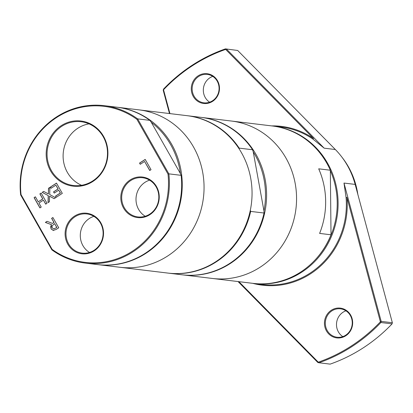 <?xml version="1.0" encoding="UTF-8"?>
<svg xmlns="http://www.w3.org/2000/svg" width="413" height="413" viewBox="0 0 413 413"><rect width="100%" height="100%" fill="white"/><g stroke="black" fill="none" stroke-linecap="round" stroke-linejoin="round"><path stroke-width="0.62" d="M331.019 234.791L319.616 233.412A79.281 74.562 -83.1 0 0 318.697 168.819L330.333 170.228L331.019 234.791A79.281 74.562 96.9 0 1 300.71 272.038A79.281 74.562 96.9 0 1 252.911 283.354L212.421 278.46A79.281 74.562 -83.1 0 0 260.221 267.144A79.281 74.562 -83.1 0 0 294.996 182.458A79.281 74.562 -83.1 0 0 231.445 121.04L201.487 117.416A79.281 74.562 -83.1 0 0 201.193 117.385M330.333 170.228A79.281 74.562 -83.1 0 0 272.172 125.96L231.445 121.04A79.281 74.562 -83.1 0 1 294.996 182.458A79.281 74.562 -83.1 0 1 260.221 267.144A79.281 74.562 -83.1 0 1 212.421 278.46L182.458 274.836A79.281 74.562 -83.1 0 0 230.258 263.525A79.281 74.562 -83.1 0 0 265.032 178.834A79.281 74.562 -83.1 0 0 201.487 117.416M341.959 157.198A77.561 72.941 96.9 0 1 357.818 194.311M212.757 76.39A14.305 13.453 -83.1 0 0 203.428 88.351A14.305 13.453 -83.1 0 0 209.639 102.192M217.171 81.103A14.305 13.453 96.9 0 1 216.877 96.27A14.305 13.453 96.9 0 1 203.898 102.816A14.305 13.453 96.9 0 1 192.257 86.998A14.305 13.453 96.9 0 1 207.331 74.412A14.305 13.453 96.9 0 1 217.171 81.103M345.929 310.808A14.305 13.453 -83.1 0 0 336.6 322.77A14.305 13.453 -83.1 0 0 342.811 336.61M350.343 315.522A14.305 13.453 96.9 0 1 350.048 330.694A14.305 13.453 96.9 0 1 337.07 337.235A14.305 13.453 96.9 0 1 325.429 321.422A14.305 13.453 96.9 0 1 340.503 308.831A14.305 13.453 96.9 0 1 350.343 315.522M350.668 315.134A14.997 14.104 -83.1 0 0 326.224 315.904A14.997 14.104 -83.1 0 0 338.763 337.984A14.997 14.104 -83.1 0 0 350.668 315.134M252.668 283.323A79.972 75.207 -83.1 0 0 346.935 197.378L380.394 321.82A164.772 154.952 96.9 0 1 318.284 362.18L238.895 281.661M217.496 80.711A14.997 14.104 -83.1 0 0 193.052 81.485A14.997 14.104 -83.1 0 0 205.597 103.56A14.997 14.104 -83.1 0 0 217.496 80.711M169.944 113.606L163.538 89.776A164.772 154.952 96.9 0 1 225.648 49.415L313.493 138.51A79.972 75.207 -83.1 0 0 271.697 125.903M253.437 283.416A79.281 74.562 -83.1 0 0 253.959 283.478A79.281 74.562 -83.1 0 0 301.758 272.167A79.281 74.562 -83.1 0 0 336.533 187.476A79.281 74.562 -83.1 0 0 272.988 126.058A79.281 74.562 -83.1 0 0 272.58 126.011M330.338 170.626A78.594 73.912 96.9 0 1 315.269 259.751M346.935 197.378L346.063 197.486L343.988 183.057L381.178 321.381L380.894 322.527L380.394 321.82L381.178 321.381L392.35 322.729L392.066 323.88A165.458 155.603 96.9 0 1 330.132 364.127L318.965 362.774L317.876 362.521L318.284 362.18L318.965 362.774A165.458 155.603 -83.1 0 0 380.894 322.527L392.066 323.88M335.341 149.521L324.169 148.169L226.52 49.132L225.648 49.415L225.436 48.873L237.692 50.479L335.341 149.521A79.281 74.562 96.9 0 1 355.154 184.404L392.35 322.729M324.169 148.169L312.853 139.026L313.493 138.51M272.988 126.058L281.248 127.059A79.281 74.562 96.9 0 1 312.853 139.026M346.063 197.486A79.281 74.562 96.9 0 1 310.018 273.163A79.281 74.562 96.9 0 1 262.219 284.48L253.959 283.478M163.507 89.12L163.218 90.271L163.507 89.12A165.458 155.603 -83.1 0 1 225.436 48.873L237.692 50.479M238.053 281.558L317.876 362.521M163.218 90.271L169.48 113.549M51.331 170.471A32.111 30.201 96.9 0 1 51.992 136.424A32.111 30.201 96.9 0 1 81.129 121.732A32.111 30.201 96.9 0 1 107.256 157.234A32.111 30.201 96.9 0 1 73.426 185.489A32.111 30.201 96.9 0 1 51.331 170.471M50.541 170.806A32.803 30.846 -83.1 0 0 104.014 169.118A32.803 30.846 -83.1 0 0 76.581 120.823A32.803 30.846 -83.1 0 0 50.541 170.806M21.048 194.637A78.594 73.912 96.9 0 1 56.571 117.54A78.594 73.912 96.9 0 1 136.909 119.336L167.998 174.064A78.594 73.912 96.9 0 1 132.475 251.161A78.594 73.912 96.9 0 1 52.136 249.364L21.048 194.637L20.65 194.9L51.883 249.875A79.281 74.562 -83.1 0 0 85.243 263.086A79.281 74.562 -83.1 0 0 168.86 173.858L137.632 118.877A79.281 74.562 -83.1 0 0 104.267 105.666A79.281 74.562 -83.1 0 0 20.65 194.9M123.523 208.028A20.418 19.199 -83.1 0 0 156.806 206.98A20.418 19.199 -83.1 0 0 139.728 176.919A20.418 19.199 -83.1 0 0 123.523 208.028M34.093 197.651L35.389 196.81L38.239 201.833L42.73 198.916L39.875 193.893L41.171 193.052L46.999 203.31L45.704 204.151L43.417 200.129L38.93 203.046L41.217 207.068L39.922 207.909L34.093 197.651L35.425 196.877M149.728 170.507L144.591 161.468L140.239 164.297L139.548 163.083L145.195 159.413L151.024 169.666L149.728 170.507M42.214 192.375L43.701 191.41L48.393 193.96L48.486 188.297L49.885 187.388L49.699 194.544L55.616 197.708L54.129 198.674L49.529 196.17L49.441 201.725L48.042 202.633L48.218 195.597L42.214 192.375L43.773 191.451M54.242 193.093L53.551 191.88L58.032 188.973L55.869 185.163L51.062 188.287L50.376 187.074L56.473 183.109L62.301 193.367L56.199 197.326L55.512 196.113L60.313 192.995L58.718 190.186L54.242 193.093M53.437 230.485L51.057 228.962L51.367 224.641L45.368 222.431L47.051 221.337L52.446 223.412L53.933 222.452L51.615 218.369L52.91 217.527L58.739 227.785L56.225 229.416L53.153 230.469M67.82 244.233A20.418 19.199 -83.1 0 0 101.102 243.18A20.418 19.199 -83.1 0 0 84.025 213.123A20.418 19.199 -83.1 0 0 67.82 244.233M89.017 123.864A32.111 30.201 -83.1 0 0 67.386 172.412A32.111 30.201 -83.1 0 0 81.593 185.298M124.313 207.698A19.726 18.549 96.9 0 1 124.721 186.779A19.726 18.549 96.9 0 1 142.619 177.755A19.726 18.549 96.9 0 1 158.669 199.567A19.726 18.549 96.9 0 1 137.885 216.923A19.726 18.549 96.9 0 1 124.313 207.698M149.589 180.161A19.726 18.549 -83.1 0 0 138.629 209.427A19.726 18.549 -83.1 0 0 145.226 216.247M68.61 243.897A19.726 18.549 96.9 0 1 69.017 222.979A19.726 18.549 96.9 0 1 86.916 213.955A19.726 18.549 96.9 0 1 102.966 235.766A19.726 18.549 96.9 0 1 82.182 253.123A19.726 18.549 96.9 0 1 68.61 243.897M93.885 216.36A19.726 18.549 -83.1 0 0 82.92 245.627A19.726 18.549 -83.1 0 0 89.523 252.446M136.909 119.336L137.632 118.877L149.904 120.364A79.281 74.562 -83.1 0 0 116.543 107.153L104.267 105.666M167.998 174.064L168.86 173.858L181.137 175.339L180.378 173.527A78.424 73.751 -83.1 0 0 151.246 122.248L180.378 173.527M52.136 249.364L51.883 249.875M53.556 230.5L51.171 228.978L50.649 226.737L51.486 224.651L45.482 222.442L47.134 221.368M52.446 223.412L54.051 222.462L51.733 218.384L52.947 217.594M53.85 228.952L56.886 227.46L54.578 223.588L51.981 226.004L52.348 227.976L53.669 228.936M53.726 228.941L56.886 227.46M56.772 227.444L54.578 223.588M51.145 188.235L50.489 187.084L56.509 183.176M54.32 193.041L53.669 191.895L58.145 188.984L55.869 185.163M56.282 197.275L55.626 196.129L60.432 193.005L58.718 190.186M48.393 193.96L48.605 188.313L49.885 187.481M48.218 195.597L42.332 192.391M48.161 202.556L48.336 195.612M49.529 196.17L54.17 198.648M140.317 164.245L139.666 163.094L145.237 159.475M149.805 170.455L144.591 161.468M38.239 201.833L42.844 198.927L39.994 193.909L41.207 193.119M39.999 207.858L34.212 197.667M43.417 200.129L45.781 204.099M239.225 149.005L239.189 148.133L252.57 149.749L253.246 151.912L263.953 210.929L264.046 213.025L250.665 211.404L250.309 210.279M263.953 210.929A78.424 73.751 -83.1 0 0 253.246 151.912M168.205 273.117A79.281 74.562 -83.1 0 0 168.494 273.153A79.281 74.562 -83.1 0 0 250.665 211.404M239.189 148.133A79.281 74.562 -83.1 0 0 187.523 115.728A79.281 74.562 -83.1 0 0 187.234 115.697M168.494 273.153L181.875 274.769A79.281 74.562 -83.1 0 0 264.046 213.025M149.904 120.364L151.246 122.248M85.243 263.086L97.52 264.573A79.281 74.562 -83.1 0 0 181.137 175.339M182.169 274.805A79.281 74.562 -83.1 0 0 182.458 274.836M252.57 149.749A79.281 74.562 -83.1 0 0 200.904 117.349L187.523 115.728M97.809 264.609A79.281 74.562 -83.1 0 0 98.098 264.64L119.915 267.278A79.281 74.562 -83.1 0 0 167.714 255.967A79.281 74.562 -83.1 0 1 119.915 267.278L167.915 273.081A79.281 74.562 -83.1 0 0 215.715 261.765A79.281 74.562 -83.1 0 0 250.49 177.079A79.281 74.562 -83.1 0 0 186.939 115.661L117.127 107.22A79.281 74.562 -83.1 0 0 116.838 107.189M167.714 255.967A79.281 74.562 -83.1 0 0 202.489 171.276A79.281 74.562 -83.1 0 0 138.944 109.858A79.281 74.562 -83.1 0 1 202.489 171.276A79.281 74.562 -83.1 0 1 167.714 255.967M98.098 264.64A79.281 74.562 -83.1 0 0 145.897 253.329A79.281 74.562 -83.1 0 0 180.672 168.638A79.281 74.562 -83.1 0 0 117.127 107.22M355.154 184.404L343.988 183.057"/></g></svg>
